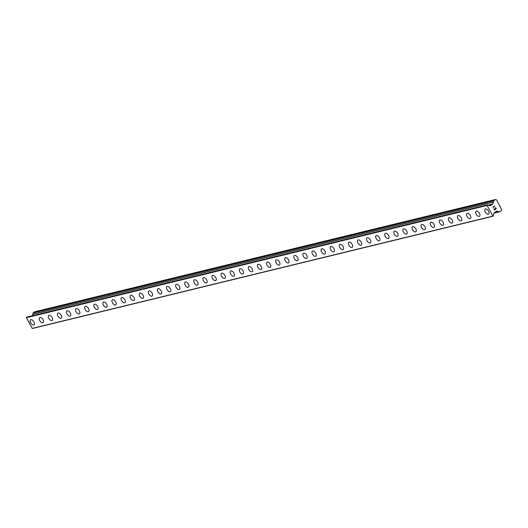 <?xml version="1.0" encoding="UTF-8"?>
<svg xmlns="http://www.w3.org/2000/svg" width="528" height="528" viewBox="0 0 528 528"><rect width="100%" height="100%" fill="white"/><g stroke="black" fill="none" stroke-linecap="round" stroke-linejoin="round"><path stroke-width="0.79" d="M488.598 214.064A3.043 1.643 56 0 1 488.301 214.196A3.043 1.643 56 0 1 485.377 212.21A3.043 1.643 56 0 1 485.192 209.015A3.043 1.643 56 0 1 485.489 208.89A3.043 1.643 56 0 1 488.413 210.877A3.043 1.643 56 0 1 488.598 214.064A3.043 1.643 56 0 1 488.301 214.196A3.043 1.643 56 0 1 485.371 212.21A3.043 1.643 56 0 1 485.192 209.022M479.51 216.282A3.043 1.643 56 0 1 479.213 216.407A3.043 1.643 56 0 1 476.289 214.421A3.043 1.643 56 0 1 476.098 211.233A3.043 1.643 56 0 1 476.395 211.101A3.043 1.643 56 0 1 479.325 213.094A3.043 1.643 56 0 1 479.503 216.282A3.043 1.643 56 0 1 479.206 216.414A3.043 1.643 56 0 1 476.282 214.421A3.043 1.643 56 0 1 476.098 211.233M470.415 218.5A3.043 1.643 56 0 1 470.111 218.625A3.043 1.643 56 0 1 467.194 216.638A3.043 1.643 56 0 1 467.009 213.451A3.043 1.643 56 0 1 467.306 213.319A3.043 1.643 56 0 1 470.23 215.305A3.043 1.643 56 0 1 470.415 218.5A3.043 1.643 56 0 1 470.118 218.625A3.043 1.643 56 0 1 467.188 216.638A3.043 1.643 56 0 1 467.003 213.451M461.32 220.711A3.043 1.643 56 0 1 461.023 220.843A3.043 1.643 56 0 1 458.099 218.856A3.043 1.643 56 0 1 457.915 215.668A3.043 1.643 56 0 1 458.212 215.536A3.043 1.643 56 0 1 461.135 217.523A3.043 1.643 56 0 1 461.32 220.711A3.043 1.643 56 0 1 461.023 220.843A3.043 1.643 56 0 1 458.093 218.856A3.043 1.643 56 0 1 457.915 215.668M452.225 222.928A3.043 1.643 56 0 1 451.928 223.06A3.043 1.643 56 0 1 449.011 221.067A3.043 1.643 56 0 1 448.82 217.879A3.043 1.643 56 0 1 449.117 217.754A3.043 1.643 56 0 1 452.047 219.74A3.043 1.643 56 0 1 452.225 222.928A3.043 1.643 56 0 1 451.935 223.054A3.043 1.643 56 0 1 449.005 221.074A3.043 1.643 56 0 1 448.82 217.879M442.84 225.271A3.043 1.643 56 0 1 439.916 223.285A3.043 1.643 56 0 1 439.732 220.097A3.043 1.643 56 0 1 440.029 219.965A3.043 1.643 56 0 1 442.952 221.958A3.043 1.643 56 0 1 443.137 225.146A3.043 1.643 56 0 1 442.84 225.271M443.137 225.146A3.043 1.643 56 0 1 442.834 225.278A3.043 1.643 56 0 1 439.91 223.285A3.043 1.643 56 0 1 439.725 220.097M434.042 227.357A3.043 1.643 56 0 1 433.745 227.489A3.043 1.643 56 0 1 430.822 225.502A3.043 1.643 56 0 1 430.637 222.314A3.043 1.643 56 0 1 430.934 222.182A3.043 1.643 56 0 1 433.858 224.169A3.043 1.643 56 0 1 434.042 227.357A3.043 1.643 56 0 1 433.745 227.489A3.043 1.643 56 0 1 430.815 225.502A3.043 1.643 56 0 1 430.637 222.314M424.948 229.574A3.043 1.643 56 0 1 424.651 229.706A3.043 1.643 56 0 1 421.733 227.72A3.043 1.643 56 0 1 421.542 224.525A3.043 1.643 56 0 1 421.839 224.4A3.043 1.643 56 0 1 424.769 226.387A3.043 1.643 56 0 1 424.948 229.574A3.043 1.643 56 0 1 424.657 229.706A3.043 1.643 56 0 1 421.727 227.72A3.043 1.643 56 0 1 421.542 224.532M415.859 231.792A3.043 1.643 56 0 1 415.556 231.924A3.043 1.643 56 0 1 412.632 229.937A3.043 1.643 56 0 1 412.447 226.743A3.043 1.643 56 0 1 412.751 226.618A3.043 1.643 56 0 1 415.675 228.604A3.043 1.643 56 0 1 415.859 231.792A3.043 1.643 56 0 1 415.562 231.917A3.043 1.643 56 0 1 412.639 229.931A3.043 1.643 56 0 1 412.454 226.743M406.765 234.01A3.043 1.643 56 0 1 406.468 234.142A3.043 1.643 56 0 1 403.544 232.148A3.043 1.643 56 0 1 403.359 228.961A3.043 1.643 56 0 1 403.656 228.829A3.043 1.643 56 0 1 406.58 230.822A3.043 1.643 56 0 1 406.765 234.01A3.043 1.643 56 0 1 406.468 234.135A3.043 1.643 56 0 1 403.544 232.148A3.043 1.643 56 0 1 403.359 228.961M397.676 236.221A3.043 1.643 56 0 1 397.373 236.353A3.043 1.643 56 0 1 394.456 234.366A3.043 1.643 56 0 1 394.264 231.178A3.043 1.643 56 0 1 394.561 231.046A3.043 1.643 56 0 1 397.492 233.033A3.043 1.643 56 0 1 397.676 236.221A3.043 1.643 56 0 1 397.379 236.353A3.043 1.643 56 0 1 394.449 234.366A3.043 1.643 56 0 1 394.264 231.178M388.582 238.438A3.043 1.643 56 0 1 388.278 238.57A3.043 1.643 56 0 1 385.354 236.584A3.043 1.643 56 0 1 385.169 233.396A3.043 1.643 56 0 1 385.473 233.264A3.043 1.643 56 0 1 388.397 235.25A3.043 1.643 56 0 1 388.582 238.438A3.043 1.643 56 0 1 388.285 238.57A3.043 1.643 56 0 1 385.361 236.584A3.043 1.643 56 0 1 385.176 233.389M379.19 240.781A3.043 1.643 56 0 1 376.266 238.795A3.043 1.643 56 0 1 376.081 235.607A3.043 1.643 56 0 1 376.378 235.475A3.043 1.643 56 0 1 379.302 237.468A3.043 1.643 56 0 1 379.487 240.656A3.043 1.643 56 0 1 379.19 240.781M379.487 240.656A3.043 1.643 56 0 1 379.19 240.788A3.043 1.643 56 0 1 376.266 238.795A3.043 1.643 56 0 1 376.081 235.607M370.399 242.873A3.043 1.643 56 0 1 370.095 242.999A3.043 1.643 56 0 1 367.178 241.012A3.043 1.643 56 0 1 366.986 237.824A3.043 1.643 56 0 1 367.283 237.692A3.043 1.643 56 0 1 370.214 239.679A3.043 1.643 56 0 1 370.399 242.873A3.043 1.643 56 0 1 370.102 242.999A3.043 1.643 56 0 1 367.171 241.012A3.043 1.643 56 0 1 366.986 237.824M361.304 245.084A3.043 1.643 56 0 1 361.007 245.216A3.043 1.643 56 0 1 358.083 243.23A3.043 1.643 56 0 1 357.898 240.042A3.043 1.643 56 0 1 358.195 239.91A3.043 1.643 56 0 1 361.119 241.897A3.043 1.643 56 0 1 361.304 245.084A3.043 1.643 56 0 1 361.007 245.216A3.043 1.643 56 0 1 358.076 243.23A3.043 1.643 56 0 1 357.892 240.042M352.209 247.302A3.043 1.643 56 0 1 351.912 247.434A3.043 1.643 56 0 1 348.988 245.441A3.043 1.643 56 0 1 348.803 242.253A3.043 1.643 56 0 1 349.1 242.128A3.043 1.643 56 0 1 352.024 244.114A3.043 1.643 56 0 1 352.209 247.302A3.043 1.643 56 0 1 351.912 247.427A3.043 1.643 56 0 1 348.988 245.447A3.043 1.643 56 0 1 348.803 242.26M342.824 249.645A3.043 1.643 56 0 1 339.9 247.658A3.043 1.643 56 0 1 339.709 244.471A3.043 1.643 56 0 1 340.006 244.339A3.043 1.643 56 0 1 342.936 246.332A3.043 1.643 56 0 1 343.121 249.52A3.043 1.643 56 0 1 342.824 249.645M343.121 249.52A3.043 1.643 56 0 1 342.817 249.652A3.043 1.643 56 0 1 339.893 247.658A3.043 1.643 56 0 1 339.709 244.471M334.026 251.731A3.043 1.643 56 0 1 333.729 251.863A3.043 1.643 56 0 1 330.805 249.876A3.043 1.643 56 0 1 330.62 246.688A3.043 1.643 56 0 1 330.917 246.556A3.043 1.643 56 0 1 333.841 248.543A3.043 1.643 56 0 1 334.026 251.731A3.043 1.643 56 0 1 333.729 251.863A3.043 1.643 56 0 1 330.799 249.876A3.043 1.643 56 0 1 330.614 246.688M324.938 253.948A3.043 1.643 56 0 1 324.634 254.08A3.043 1.643 56 0 1 321.71 252.094A3.043 1.643 56 0 1 321.526 248.899M324.634 254.08A3.043 1.643 56 0 1 321.71 252.094A3.043 1.643 56 0 1 321.526 248.906A3.043 1.643 56 0 1 321.823 248.774A3.043 1.643 56 0 1 324.746 250.76A3.043 1.643 56 0 1 324.931 253.948A3.043 1.643 56 0 1 324.634 254.08M315.546 256.291A3.043 1.643 56 0 1 312.622 254.305A3.043 1.643 56 0 1 312.431 251.117A3.043 1.643 56 0 1 312.728 250.991A3.043 1.643 56 0 1 315.658 252.978A3.043 1.643 56 0 1 315.843 256.166A3.043 1.643 56 0 1 315.546 256.291M315.843 256.166A3.043 1.643 56 0 1 315.539 256.298A3.043 1.643 56 0 1 312.616 254.311A3.043 1.643 56 0 1 312.431 251.117M306.748 258.383A3.043 1.643 56 0 1 306.451 258.515A3.043 1.643 56 0 1 303.527 256.522A3.043 1.643 56 0 1 303.343 253.334A3.043 1.643 56 0 1 303.64 253.202A3.043 1.643 56 0 1 306.563 255.196A3.043 1.643 56 0 1 306.748 258.383A3.043 1.643 56 0 1 306.451 258.509A3.043 1.643 56 0 1 303.521 256.522A3.043 1.643 56 0 1 303.336 253.334M297.653 260.594A3.043 1.643 56 0 1 297.356 260.726A3.043 1.643 56 0 1 294.433 258.74A3.043 1.643 56 0 1 294.248 255.552A3.043 1.643 56 0 1 294.545 255.42A3.043 1.643 56 0 1 297.469 257.407A3.043 1.643 56 0 1 297.653 260.594A3.043 1.643 56 0 1 297.356 260.726A3.043 1.643 56 0 1 294.433 258.74A3.043 1.643 56 0 1 294.248 255.552M288.565 262.812A3.043 1.643 56 0 1 288.262 262.944A3.043 1.643 56 0 1 285.344 260.957A3.043 1.643 56 0 1 285.153 257.763A3.043 1.643 56 0 1 285.45 257.638A3.043 1.643 56 0 1 288.38 259.624A3.043 1.643 56 0 1 288.565 262.812A3.043 1.643 56 0 1 288.268 262.944A3.043 1.643 56 0 1 285.338 260.957A3.043 1.643 56 0 1 285.153 257.77M279.47 265.03A3.043 1.643 56 0 1 279.173 265.162A3.043 1.643 56 0 1 276.243 263.168A3.043 1.643 56 0 1 276.058 259.981A3.043 1.643 56 0 1 276.362 259.849A3.043 1.643 56 0 1 279.286 261.842A3.043 1.643 56 0 1 279.47 265.03A3.043 1.643 56 0 1 279.173 265.155A3.043 1.643 56 0 1 276.25 263.168A3.043 1.643 56 0 1 276.065 259.981M270.376 267.247A3.043 1.643 56 0 1 270.079 267.373A3.043 1.643 56 0 1 267.155 265.386A3.043 1.643 56 0 1 266.97 262.198A3.043 1.643 56 0 1 267.267 262.066A3.043 1.643 56 0 1 270.191 264.053A3.043 1.643 56 0 1 270.376 267.247A3.043 1.643 56 0 1 270.085 267.373A3.043 1.643 56 0 1 267.155 265.386A3.043 1.643 56 0 1 266.97 262.198M261.287 269.458A3.043 1.643 56 0 1 260.984 269.59A3.043 1.643 56 0 1 258.067 267.604A3.043 1.643 56 0 1 257.875 264.416A3.043 1.643 56 0 1 258.172 264.284A3.043 1.643 56 0 1 261.103 266.27A3.043 1.643 56 0 1 261.287 269.458A3.043 1.643 56 0 1 260.99 269.59A3.043 1.643 56 0 1 258.06 267.604A3.043 1.643 56 0 1 257.875 264.416M252.193 271.676A3.043 1.643 56 0 1 251.896 271.808A3.043 1.643 56 0 1 248.972 269.821A3.043 1.643 56 0 1 248.787 266.627A3.043 1.643 56 0 1 249.084 266.501A3.043 1.643 56 0 1 252.008 268.488A3.043 1.643 56 0 1 252.193 271.676A3.043 1.643 56 0 1 251.896 271.808A3.043 1.643 56 0 1 248.965 269.821A3.043 1.643 56 0 1 248.78 266.633M243.098 273.893A3.043 1.643 56 0 1 242.801 274.025A3.043 1.643 56 0 1 239.877 272.032A3.043 1.643 56 0 1 239.692 268.844A3.043 1.643 56 0 1 239.989 268.712A3.043 1.643 56 0 1 242.913 270.706A3.043 1.643 56 0 1 243.098 273.893A3.043 1.643 56 0 1 242.807 274.019A3.043 1.643 56 0 1 239.877 272.032A3.043 1.643 56 0 1 239.692 268.844M234.01 276.111A3.043 1.643 56 0 1 233.706 276.236A3.043 1.643 56 0 1 230.789 274.25A3.043 1.643 56 0 1 230.597 271.062A3.043 1.643 56 0 1 230.894 270.93A3.043 1.643 56 0 1 233.825 272.917A3.043 1.643 56 0 1 234.01 276.111A3.043 1.643 56 0 1 233.713 276.236A3.043 1.643 56 0 1 230.782 274.25A3.043 1.643 56 0 1 230.597 271.062M224.915 278.322A3.043 1.643 56 0 1 224.618 278.454A3.043 1.643 56 0 1 221.694 276.467A3.043 1.643 56 0 1 221.509 273.28A3.043 1.643 56 0 1 221.806 273.148A3.043 1.643 56 0 1 224.73 275.134A3.043 1.643 56 0 1 224.915 278.322A3.043 1.643 56 0 1 224.618 278.454A3.043 1.643 56 0 1 221.687 276.467A3.043 1.643 56 0 1 221.503 273.28M215.82 280.54A3.043 1.643 56 0 1 215.523 280.672A3.043 1.643 56 0 1 212.599 278.678A3.043 1.643 56 0 1 212.414 275.491A3.043 1.643 56 0 1 212.711 275.365A3.043 1.643 56 0 1 215.635 277.352A3.043 1.643 56 0 1 215.82 280.54A3.043 1.643 56 0 1 215.53 280.665A3.043 1.643 56 0 1 212.599 278.685A3.043 1.643 56 0 1 212.414 275.491M206.435 282.883A3.043 1.643 56 0 1 203.511 280.896A3.043 1.643 56 0 1 203.32 277.708A3.043 1.643 56 0 1 203.623 277.576A3.043 1.643 56 0 1 206.547 279.569A3.043 1.643 56 0 1 206.732 282.757A3.043 1.643 56 0 1 206.435 282.883M206.732 282.757A3.043 1.643 56 0 1 206.428 282.889A3.043 1.643 56 0 1 203.504 280.896A3.043 1.643 56 0 1 203.32 277.708M197.637 284.968A3.043 1.643 56 0 1 197.34 285.1A3.043 1.643 56 0 1 194.416 283.114A3.043 1.643 56 0 1 194.231 279.926A3.043 1.643 56 0 1 194.528 279.794A3.043 1.643 56 0 1 197.452 281.78A3.043 1.643 56 0 1 197.637 284.968A3.043 1.643 56 0 1 197.34 285.1A3.043 1.643 56 0 1 194.41 283.114A3.043 1.643 56 0 1 194.225 279.926M188.549 287.186A3.043 1.643 56 0 1 188.252 287.318A3.043 1.643 56 0 1 185.321 285.331A3.043 1.643 56 0 1 185.137 282.137A3.043 1.643 56 0 1 185.434 282.011A3.043 1.643 56 0 1 188.357 283.998A3.043 1.643 56 0 1 188.542 287.186A3.043 1.643 56 0 1 188.245 287.318A3.043 1.643 56 0 1 185.321 285.331A3.043 1.643 56 0 1 185.137 282.143M179.454 289.403A3.043 1.643 56 0 1 179.15 289.535A3.043 1.643 56 0 1 176.233 287.542A3.043 1.643 56 0 1 176.042 284.354A3.043 1.643 56 0 1 176.345 284.229A3.043 1.643 56 0 1 179.269 286.216A3.043 1.643 56 0 1 179.454 289.403A3.043 1.643 56 0 1 179.157 289.529A3.043 1.643 56 0 1 176.227 287.542A3.043 1.643 56 0 1 176.042 284.354M170.359 291.621A3.043 1.643 56 0 1 170.062 291.746A3.043 1.643 56 0 1 167.138 289.76A3.043 1.643 56 0 1 166.954 286.572A3.043 1.643 56 0 1 167.251 286.44A3.043 1.643 56 0 1 170.174 288.433A3.043 1.643 56 0 1 170.359 291.621A3.043 1.643 56 0 1 170.062 291.746A3.043 1.643 56 0 1 167.132 289.76A3.043 1.643 56 0 1 166.954 286.572M161.264 293.832A3.043 1.643 56 0 1 160.967 293.964A3.043 1.643 56 0 1 158.044 291.977A3.043 1.643 56 0 1 157.859 288.79A3.043 1.643 56 0 1 158.156 288.658A3.043 1.643 56 0 1 161.086 290.644A3.043 1.643 56 0 1 161.264 293.832A3.043 1.643 56 0 1 160.974 293.964A3.043 1.643 56 0 1 158.044 291.977A3.043 1.643 56 0 1 157.859 288.79M152.176 296.05A3.043 1.643 56 0 1 151.873 296.182A3.043 1.643 56 0 1 148.955 294.195A3.043 1.643 56 0 1 148.764 291.001A3.043 1.643 56 0 1 149.068 290.875A3.043 1.643 56 0 1 151.991 292.862A3.043 1.643 56 0 1 152.176 296.05A3.043 1.643 56 0 1 151.879 296.182A3.043 1.643 56 0 1 148.949 294.195A3.043 1.643 56 0 1 148.764 291.007M143.081 298.267A3.043 1.643 56 0 1 142.784 298.399A3.043 1.643 56 0 1 139.861 296.406A3.043 1.643 56 0 1 139.676 293.218A3.043 1.643 56 0 1 139.973 293.086A3.043 1.643 56 0 1 142.897 295.079A3.043 1.643 56 0 1 143.081 298.267A3.043 1.643 56 0 1 142.784 298.393A3.043 1.643 56 0 1 139.854 296.406A3.043 1.643 56 0 1 139.676 293.218M133.993 300.478A3.043 1.643 56 0 1 133.696 300.61A3.043 1.643 56 0 1 130.772 298.624A3.043 1.643 56 0 1 130.581 295.436A3.043 1.643 56 0 1 130.878 295.304A3.043 1.643 56 0 1 133.808 297.29A3.043 1.643 56 0 1 133.987 300.485A3.043 1.643 56 0 1 133.69 300.61A3.043 1.643 56 0 1 130.766 298.624A3.043 1.643 56 0 1 130.581 295.436M124.898 302.696A3.043 1.643 56 0 1 124.595 302.828A3.043 1.643 56 0 1 121.671 300.841A3.043 1.643 56 0 1 121.486 297.653A3.043 1.643 56 0 1 121.79 297.521A3.043 1.643 56 0 1 124.714 299.508A3.043 1.643 56 0 1 124.898 302.696A3.043 1.643 56 0 1 124.601 302.828A3.043 1.643 56 0 1 121.678 300.841A3.043 1.643 56 0 1 121.493 297.653M115.804 304.913A3.043 1.643 56 0 1 115.507 305.045A3.043 1.643 56 0 1 112.583 303.052A3.043 1.643 56 0 1 112.398 299.864A3.043 1.643 56 0 1 112.695 299.739A3.043 1.643 56 0 1 115.619 301.726A3.043 1.643 56 0 1 115.804 304.913A3.043 1.643 56 0 1 115.507 305.039A3.043 1.643 56 0 1 112.576 303.059A3.043 1.643 56 0 1 112.398 299.864M106.709 307.131A3.043 1.643 56 0 1 106.412 307.263A3.043 1.643 56 0 1 103.495 305.27A3.043 1.643 56 0 1 103.303 302.082A3.043 1.643 56 0 1 103.6 301.95A3.043 1.643 56 0 1 106.531 303.943A3.043 1.643 56 0 1 106.709 307.131A3.043 1.643 56 0 1 106.418 307.256A3.043 1.643 56 0 1 103.488 305.27A3.043 1.643 56 0 1 103.303 302.082M97.621 309.342A3.043 1.643 56 0 1 97.317 309.474A3.043 1.643 56 0 1 94.4 307.487A3.043 1.643 56 0 1 94.215 304.3A3.043 1.643 56 0 1 94.512 304.168A3.043 1.643 56 0 1 97.436 306.154A3.043 1.643 56 0 1 97.621 309.342A3.043 1.643 56 0 1 97.324 309.474A3.043 1.643 56 0 1 94.393 307.487A3.043 1.643 56 0 1 94.208 304.3M88.526 311.56A3.043 1.643 56 0 1 88.229 311.692A3.043 1.643 56 0 1 85.305 309.705A3.043 1.643 56 0 1 85.12 306.511A3.043 1.643 56 0 1 85.417 306.385A3.043 1.643 56 0 1 88.341 308.372A3.043 1.643 56 0 1 88.526 311.56A3.043 1.643 56 0 1 88.229 311.692A3.043 1.643 56 0 1 85.298 309.705A3.043 1.643 56 0 1 85.12 306.517M79.431 313.777A3.043 1.643 56 0 1 79.134 313.909A3.043 1.643 56 0 1 76.217 311.916A3.043 1.643 56 0 1 76.025 308.728A3.043 1.643 56 0 1 76.322 308.603A3.043 1.643 56 0 1 79.253 310.589A3.043 1.643 56 0 1 79.431 313.777A3.043 1.643 56 0 1 79.141 313.903A3.043 1.643 56 0 1 76.21 311.916A3.043 1.643 56 0 1 76.025 308.728M70.343 315.988A3.043 1.643 56 0 1 70.046 316.12A3.043 1.643 56 0 1 67.122 314.134A3.043 1.643 56 0 1 66.937 310.946A3.043 1.643 56 0 1 67.234 310.814A3.043 1.643 56 0 1 70.158 312.807A3.043 1.643 56 0 1 70.343 315.995A3.043 1.643 56 0 1 70.039 316.12A3.043 1.643 56 0 1 67.115 314.134A3.043 1.643 56 0 1 66.931 310.946M61.248 318.206A3.043 1.643 56 0 1 60.951 318.338A3.043 1.643 56 0 1 58.027 316.351A3.043 1.643 56 0 1 57.842 313.163A3.043 1.643 56 0 1 58.139 313.031A3.043 1.643 56 0 1 61.063 315.018A3.043 1.643 56 0 1 61.248 318.206A3.043 1.643 56 0 1 60.951 318.338A3.043 1.643 56 0 1 58.027 316.351A3.043 1.643 56 0 1 57.842 313.163M51.863 320.555A3.043 1.643 56 0 1 48.939 318.569A3.043 1.643 56 0 1 48.748 315.374A3.043 1.643 56 0 1 49.045 315.249A3.043 1.643 56 0 1 51.975 317.236A3.043 1.643 56 0 1 52.16 320.423A3.043 1.643 56 0 1 51.863 320.555M52.16 320.423A3.043 1.643 56 0 1 51.856 320.555A3.043 1.643 56 0 1 48.932 318.569A3.043 1.643 56 0 1 48.748 315.381M43.065 322.641A3.043 1.643 56 0 1 42.761 322.773A3.043 1.643 56 0 1 39.844 320.78A3.043 1.643 56 0 1 39.659 317.592A3.043 1.643 56 0 1 39.956 317.46A3.043 1.643 56 0 1 42.88 319.453A3.043 1.643 56 0 1 43.065 322.641A3.043 1.643 56 0 1 42.768 322.766A3.043 1.643 56 0 1 39.838 320.78A3.043 1.643 56 0 1 39.653 317.592M33.97 324.859A3.043 1.643 56 0 1 33.673 324.984A3.043 1.643 56 0 1 30.749 322.997A3.043 1.643 56 0 1 30.565 319.81A3.043 1.643 56 0 1 30.862 319.678A3.043 1.643 56 0 1 33.785 321.664A3.043 1.643 56 0 1 33.97 324.859A3.043 1.643 56 0 1 33.673 324.984A3.043 1.643 56 0 1 30.749 322.997A3.043 1.643 56 0 1 30.565 319.81M27.001 317.09L26.4 317.717L32.327 328.515L493.02 216.249L487.087 205.445L487.872 204.989A0.746 0.62 76.3 0 0 488.268 205.346L490.387 205.669L492.796 204.052L493.746 200.779L495.528 199.485L496.492 199.815L497.897 202.468L501.6 209.464L501.402 210.58L499.66 211.748L496.551 211.141L494.182 212.744L493.396 215.028A0.746 0.62 76.3 0 0 493.489 215.596L493.02 216.249M493.205 202.085L32.578 314.318L32.234 315.803M32.848 314.252L493.541 201.96M495.528 199.485L34.841 311.751L33.158 312.886L32.855 314.233M494.518 209.768L495.231 209.286L494.518 209.768L493.911 208.619L494.518 209.768M495.231 209.286L495.02 208.58M496.069 208.718L495.462 207.57L496.267 208.791L494.479 209.999L493.911 208.619M494.479 209.999L496.267 208.791L495.581 207.491M493.594 207.445L492.954 207.108L494.743 205.9L493.489 207.181L494.743 205.9M32.069 328.429L492.763 216.157M26.4 317.717L487.087 205.445M26.453 317.42L487.139 205.148M499.547 211.741L494.076 213.074L499.594 211.748M494.419 212.579L498.194 211.662M26.902 317.117L487.588 204.844M488.235 205.333L488.618 205.247M488.143 205.286L488.651 205.161M488.037 205.207L492.796 204.052M487.978 205.141L492.855 203.953M32.479 314.437L493.165 202.165M33.059 313.051L493.746 200.779M33.158 312.886L493.845 200.62M494.076 213.107L499.66 211.748M494.373 212.612L498.26 211.662M26.948 317.09L487.641 204.824M488.123 205.273L488.71 205.128M32.578 314.318L493.264 202.052"/></g></svg>
